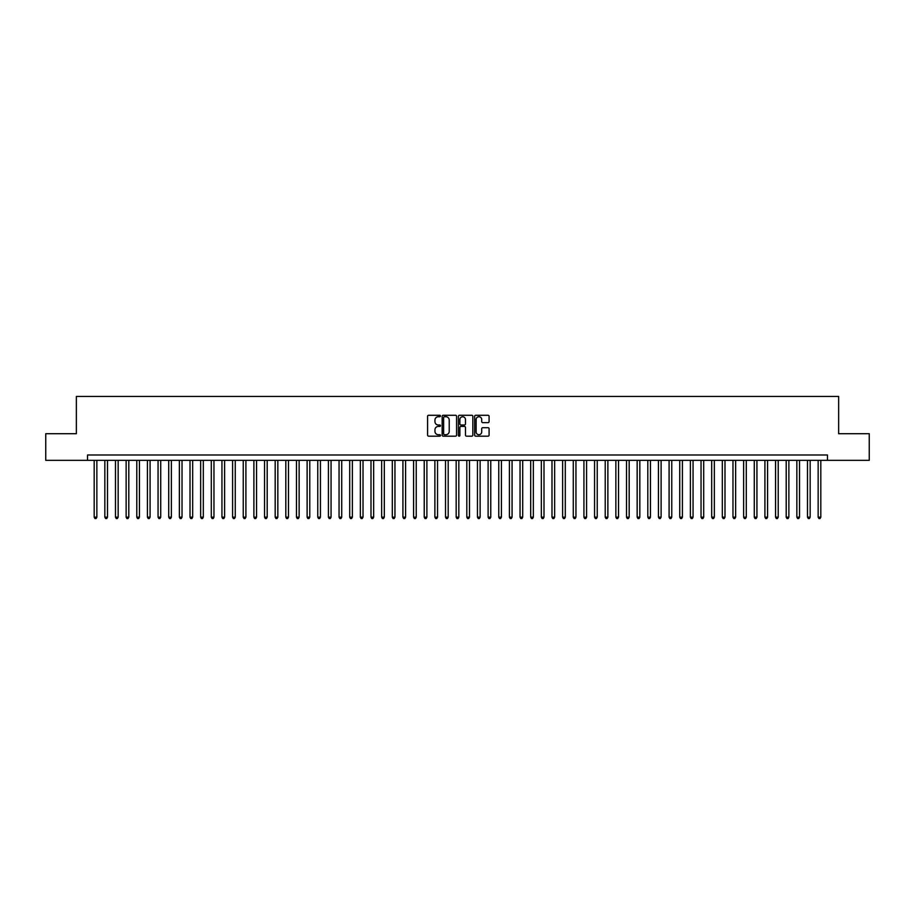 <?xml version="1.0" encoding="UTF-8"?>
<svg xmlns="http://www.w3.org/2000/svg" width="915" height="915" viewBox="0 0 915 915"><rect width="100%" height="100%" fill="white"/><g stroke="black" fill="none" stroke-linecap="round" stroke-linejoin="round"><path stroke-width="1.37" d="M440.47 416.005A0.732 0.732 0 0 0 439.738 415.273L428.632 415.273A1.041 1.041 0 0 0 427.591 416.314L427.591 435.128A1.041 1.041 0 0 0 428.632 436.169L439.738 436.169A0.732 0.732 0 0 0 440.47 435.437A0.732 0.732 0 0 0 439.738 434.705L438.296 434.705A3.34 3.34 0 0 1 434.957 431.365L434.957 429.798A3.34 3.34 0 0 1 438.296 426.447L439.738 426.447A0.732 0.732 0 0 0 440.47 425.715A0.732 0.732 0 0 0 439.738 424.995L438.296 424.995A3.34 3.34 0 0 1 434.957 421.643L434.957 420.077A3.34 3.34 0 0 1 438.296 416.737L439.738 416.737A0.732 0.732 0 0 0 440.47 416.005M488.038 422.639A1.041 1.041 0 0 0 489.09 421.598L489.09 416.314A1.041 1.041 0 0 0 488.038 415.273L475.709 415.273A1.041 1.041 0 0 0 474.668 416.314L474.668 435.128A1.041 1.041 0 0 0 475.709 436.169L488.038 436.169A1.041 1.041 0 0 0 489.09 435.128L489.09 428.746A1.041 1.041 0 0 0 488.038 427.705L482.765 427.705A1.041 1.041 0 0 0 481.713 428.746L481.713 431.914A2.791 2.791 0 0 1 478.922 434.705A2.791 2.791 0 0 1 476.132 431.914L476.132 419.528A2.791 2.791 0 0 1 478.922 416.737A2.791 2.791 0 0 1 481.713 419.528L481.713 421.598A1.041 1.041 0 0 0 482.765 422.639L488.038 422.639M87.543 460.325L45.75 460.325L45.75 433.71L76.357 433.71L76.357 396.447L838.643 396.447L838.643 433.71L869.25 433.71L869.25 460.325L827.457 460.325L827.457 454.995L87.543 454.995L87.543 460.325L827.457 460.325M456.585 416.314A1.041 1.041 0 0 0 455.544 415.273L443.215 415.273A1.041 1.041 0 0 0 442.162 416.314L442.162 435.128A1.041 1.041 0 0 0 443.215 436.169L455.544 436.169A1.041 1.041 0 0 0 456.585 435.128L456.585 416.314M459.456 415.273L471.785 415.273A1.041 1.041 0 0 1 472.838 416.314L472.838 435.128A1.041 1.041 0 0 1 471.785 436.169L466.513 436.169A1.041 1.041 0 0 1 465.472 435.128L465.472 427.499A1.041 1.041 0 0 0 464.42 426.447L460.92 426.447A1.041 1.041 0 0 0 459.879 427.499L459.879 435.437A0.732 0.732 0 0 1 459.147 436.169A0.732 0.732 0 0 1 458.415 435.437L458.415 416.314A1.041 1.041 0 0 1 459.456 415.273M444.358 416.737A0.732 0.732 0 0 0 443.626 417.469L443.626 433.973A0.732 0.732 0 0 0 444.358 434.705L445.88 434.705A3.34 3.34 0 0 0 449.219 431.365L449.219 420.077A3.34 3.34 0 0 0 445.88 416.737L444.358 416.737M465.472 419.585A2.791 2.791 0 0 0 462.67 416.782A2.791 2.791 0 0 0 459.879 419.585L459.879 423.942A1.041 1.041 0 0 0 460.92 424.995L464.42 424.995A1.041 1.041 0 0 0 465.472 423.942L465.472 419.585M94.188 460.325L94.188 517.169L96.853 517.169L96.853 460.325M96.853 517.169L96.052 518.553L94.988 518.553L94.188 517.169M104.836 460.325L104.836 517.169L107.501 517.169L107.501 460.325M107.501 517.169L106.7 518.553L105.637 518.553L104.836 517.169M115.484 460.325L115.484 517.169L118.149 517.169L118.149 460.325M118.149 517.169L117.349 518.553L116.285 518.553L115.484 517.169M126.133 460.325L126.133 517.169L128.798 517.169L128.798 460.325M128.798 517.169L127.997 518.553L126.933 518.553L126.133 517.169M136.781 460.325L136.781 517.169L139.435 517.169L139.435 460.325M139.435 517.169L138.645 518.553L137.57 518.553L136.781 517.169M147.418 460.325L147.418 517.169L150.083 517.169L150.083 460.325M150.083 517.169L149.282 518.553L148.219 518.553L147.418 517.169M158.066 460.325L158.066 517.169L160.731 517.169L160.731 460.325M160.731 517.169L159.931 518.553L158.867 518.553L158.066 517.169M168.715 460.325L168.715 517.169L171.38 517.169L171.38 460.325M171.38 517.169L170.579 518.553L169.515 518.553L168.715 517.169M179.363 460.325L179.363 517.169L182.028 517.169L182.028 460.325M182.028 517.169L181.227 518.553L180.164 518.553L179.363 517.169M190.011 460.325L190.011 517.169L192.676 517.169L192.676 460.325M192.676 517.169L191.875 518.553L190.812 518.553L190.011 517.169M200.66 460.325L200.66 517.169L203.313 517.169L203.313 460.325M203.313 517.169L202.524 518.553L201.449 518.553L200.66 517.169M211.296 460.325L211.296 517.169L213.961 517.169L213.961 460.325M213.961 517.169L213.161 518.553L212.097 518.553L211.296 517.169M221.945 460.325L221.945 517.169L224.61 517.169L224.61 460.325M224.61 517.169L223.809 518.553L222.745 518.553L221.945 517.169M232.593 460.325L232.593 517.169L235.258 517.169L235.258 460.325M235.258 517.169L234.457 518.553L233.394 518.553L232.593 517.169M243.241 460.325L243.241 517.169L245.906 517.169L245.906 460.325M245.906 517.169L245.106 518.553L244.042 518.553L243.241 517.169M253.89 460.325L253.89 517.169L256.555 517.169L256.555 460.325M256.555 517.169L255.754 518.553L254.69 518.553L253.89 517.169M264.538 460.325L264.538 517.169L267.191 517.169L267.191 460.325M267.191 517.169L266.402 518.553L265.327 518.553L264.538 517.169M275.175 460.325L275.175 517.169L277.84 517.169L277.84 460.325M277.84 517.169L277.039 518.553L275.975 518.553L275.175 517.169M285.823 460.325L285.823 517.169L288.488 517.169L288.488 460.325M288.488 517.169L287.687 518.553L286.624 518.553L285.823 517.169M296.471 460.325L296.471 517.169L299.136 517.169L299.136 460.325M299.136 517.169L298.336 518.553L297.272 518.553L296.471 517.169M307.12 460.325L307.12 517.169L309.785 517.169L309.785 460.325M309.785 517.169L308.984 518.553L307.92 518.553L307.12 517.169M317.768 460.325L317.768 517.169L320.433 517.169L320.433 460.325M320.433 517.169L319.632 518.553L318.569 518.553L317.768 517.169M328.416 460.325L328.416 517.169L331.07 517.169L331.07 460.325M331.07 517.169L330.281 518.553L329.206 518.553L328.416 517.169M339.053 460.325L339.053 517.169L341.718 517.169L341.718 460.325M341.718 517.169L340.918 518.553L339.854 518.553L339.053 517.169M349.702 460.325L349.702 517.169L352.366 517.169L352.366 460.325M352.366 517.169L351.566 518.553L350.502 518.553L349.702 517.169M360.35 460.325L360.35 517.169L363.015 517.169L363.015 460.325M363.015 517.169L362.214 518.553L361.151 518.553L360.35 517.169M370.998 460.325L370.998 517.169L373.663 517.169L373.663 460.325M373.663 517.169L372.863 518.553L371.799 518.553L370.998 517.169M381.647 460.325L381.647 517.169L384.311 517.169L384.311 460.325M384.311 517.169L383.511 518.553L382.447 518.553L381.647 517.169M392.295 460.325L392.295 517.169L394.948 517.169L394.948 460.325M394.948 517.169L394.159 518.553L393.084 518.553L392.295 517.169M402.932 460.325L402.932 517.169L405.597 517.169L405.597 460.325M405.597 517.169L404.796 518.553L403.732 518.553L402.932 517.169M413.58 460.325L413.58 517.169L416.245 517.169L416.245 460.325M416.245 517.169L415.444 518.553L414.381 518.553L413.58 517.169M424.228 460.325L424.228 517.169L426.893 517.169L426.893 460.325M426.893 517.169L426.093 518.553L425.029 518.553L424.228 517.169M434.877 460.325L434.877 517.169L437.542 517.169L437.542 460.325M437.542 517.169L436.741 518.553L435.677 518.553L434.877 517.169M445.525 460.325L445.525 517.169L448.19 517.169L448.19 460.325M448.19 517.169L447.389 518.553L446.326 518.553L445.525 517.169M456.173 460.325L456.173 517.169L458.827 517.169L458.827 460.325M458.827 517.169L458.038 518.553L456.962 518.553L456.173 517.169M466.81 460.325L466.81 517.169L469.475 517.169L469.475 460.325M469.475 517.169L468.674 518.553L467.611 518.553L466.81 517.169M477.458 460.325L477.458 517.169L480.123 517.169L480.123 460.325M480.123 517.169L479.323 518.553L478.259 518.553L477.458 517.169M488.107 460.325L488.107 517.169L490.772 517.169L490.772 460.325M490.772 517.169L489.971 518.553L488.907 518.553L488.107 517.169M498.755 460.325L498.755 517.169L501.42 517.169L501.42 460.325M501.42 517.169L500.619 518.553L499.556 518.553L498.755 517.169M509.403 460.325L509.403 517.169L512.068 517.169L512.068 460.325M512.068 517.169L511.268 518.553L510.204 518.553L509.403 517.169M520.052 460.325L520.052 517.169L522.705 517.169L522.705 460.325M522.705 517.169L521.916 518.553L520.841 518.553L520.052 517.169M530.689 460.325L530.689 517.169L533.354 517.169L533.354 460.325M533.354 517.169L532.553 518.553L531.489 518.553L530.689 517.169M541.337 460.325L541.337 517.169L544.002 517.169L544.002 460.325M544.002 517.169L543.201 518.553L542.138 518.553L541.337 517.169M551.985 460.325L551.985 517.169L554.65 517.169L554.65 460.325M554.65 517.169L553.85 518.553L552.786 518.553L551.985 517.169M562.634 460.325L562.634 517.169L565.298 517.169L565.298 460.325M565.298 517.169L564.498 518.553L563.434 518.553L562.634 517.169M573.282 460.325L573.282 517.169L575.947 517.169L575.947 460.325M575.947 517.169L575.146 518.553L574.082 518.553L573.282 517.169M583.93 460.325L583.93 517.169L586.584 517.169L586.584 460.325M586.584 517.169L585.794 518.553L584.719 518.553L583.93 517.169M594.567 460.325L594.567 517.169L597.232 517.169L597.232 460.325M597.232 517.169L596.431 518.553L595.368 518.553L594.567 517.169M605.215 460.325L605.215 517.169L607.88 517.169L607.88 460.325M607.88 517.169L607.08 518.553L606.016 518.553L605.215 517.169M615.864 460.325L615.864 517.169L618.529 517.169L618.529 460.325M618.529 517.169L617.728 518.553L616.664 518.553L615.864 517.169M626.512 460.325L626.512 517.169L629.177 517.169L629.177 460.325M629.177 517.169L628.376 518.553L627.313 518.553L626.512 517.169M637.16 460.325L637.16 517.169L639.825 517.169L639.825 460.325M639.825 517.169L639.025 518.553L637.961 518.553L637.16 517.169M647.809 460.325L647.809 517.169L650.462 517.169L650.462 460.325M650.462 517.169L649.673 518.553L648.598 518.553L647.809 517.169M658.445 460.325L658.445 517.169L661.11 517.169L661.11 460.325M661.11 517.169L660.31 518.553L659.246 518.553L658.445 517.169M669.094 460.325L669.094 517.169L671.759 517.169L671.759 460.325M671.759 517.169L670.958 518.553L669.894 518.553L669.094 517.169M679.742 460.325L679.742 517.169L682.407 517.169L682.407 460.325M682.407 517.169L681.606 518.553L680.543 518.553L679.742 517.169M690.39 460.325L690.39 517.169L693.055 517.169L693.055 460.325M693.055 517.169L692.255 518.553L691.191 518.553L690.39 517.169M701.039 460.325L701.039 517.169L703.704 517.169L703.704 460.325M703.704 517.169L702.903 518.553L701.839 518.553L701.039 517.169M711.687 460.325L711.687 517.169L714.341 517.169L714.341 460.325M714.341 517.169L713.551 518.553L712.476 518.553L711.687 517.169M722.324 460.325L722.324 517.169L724.989 517.169L724.989 460.325M724.989 517.169L724.188 518.553L723.125 518.553L722.324 517.169M732.972 460.325L732.972 517.169L735.637 517.169L735.637 460.325M735.637 517.169L734.837 518.553L733.773 518.553L732.972 517.169M743.62 460.325L743.62 517.169L746.285 517.169L746.285 460.325M746.285 517.169L745.485 518.553L744.421 518.553L743.62 517.169M754.269 460.325L754.269 517.169L756.934 517.169L756.934 460.325M756.934 517.169L756.133 518.553L755.069 518.553L754.269 517.169M764.917 460.325L764.917 517.169L767.582 517.169L767.582 460.325M767.582 517.169L766.781 518.553L765.718 518.553L764.917 517.169M775.565 460.325L775.565 517.169L778.219 517.169L778.219 460.325M778.219 517.169L777.43 518.553L776.355 518.553L775.565 517.169M786.202 460.325L786.202 517.169L788.867 517.169L788.867 460.325M788.867 517.169L788.067 518.553L787.003 518.553L786.202 517.169M796.851 460.325L796.851 517.169L799.516 517.169L799.516 460.325M799.516 517.169L798.715 518.553L797.651 518.553L796.851 517.169M807.499 460.325L807.499 517.169L810.164 517.169L810.164 460.325M810.164 517.169L809.363 518.553L808.3 518.553L807.499 517.169M818.147 460.325L818.147 517.169L820.812 517.169L820.812 460.325M820.812 517.169L820.012 518.553L818.948 518.553L818.147 517.169"/></g></svg>
